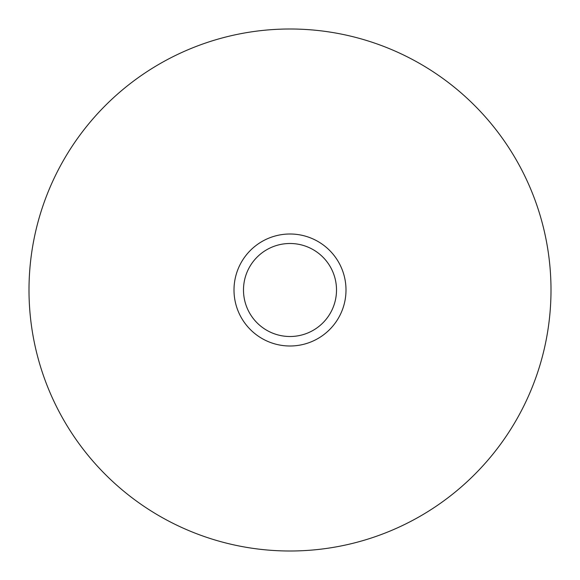 <?xml version="1.0" encoding="UTF-8"?>
<svg xmlns="http://www.w3.org/2000/svg" width="580" height="580" viewBox="0 0 580 580"><rect width="100%" height="100%" fill="white"/><g stroke="black" fill="none" stroke-linecap="round" stroke-linejoin="round"><path stroke-width="0.87" d="M551 290A261 261 0 0 0 290 29A261 261 0 0 0 29 290A261 261 0 0 0 290 551A261 261 0 0 0 551 290M345.999 290A55.999 55.999 0 0 0 290 234.001A55.999 55.999 0 0 0 234.001 290A55.999 55.999 0 0 0 290 345.999A55.999 55.999 0 0 0 345.999 290M336.509 290A46.509 46.509 0 0 1 290 336.509A46.509 46.509 0 0 1 243.491 290A46.509 46.509 0 0 1 290 243.491A46.509 46.509 0 0 1 336.509 290"/></g></svg>
